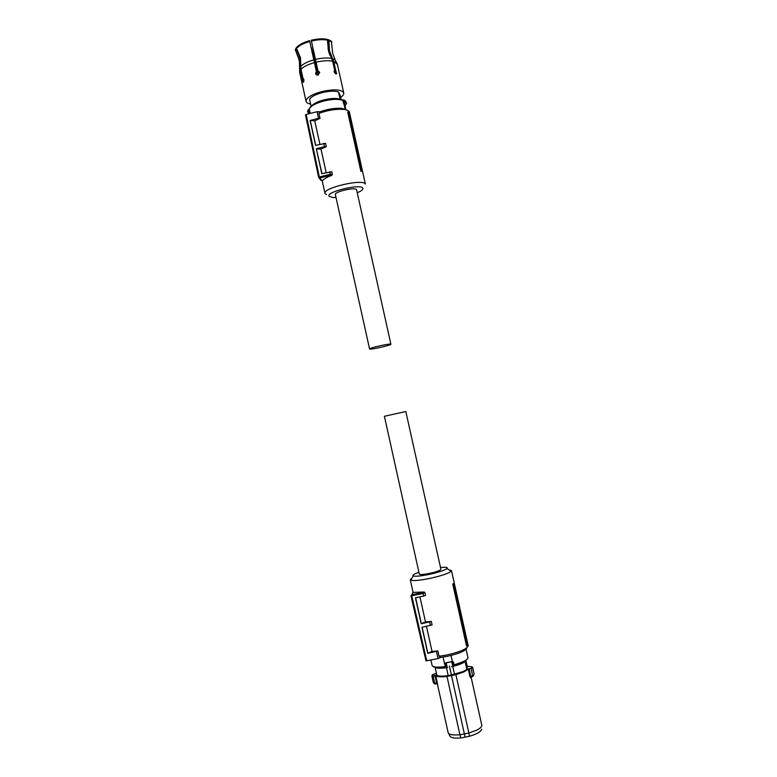 <?xml version="1.0" encoding="UTF-8"?>
<svg xmlns="http://www.w3.org/2000/svg" width="777" height="777" viewBox="0 0 777 777"><rect width="100%" height="100%" fill="white"/><g stroke="black" fill="none" stroke-linecap="round" stroke-linejoin="round"><path stroke-width="1.17" d="M445.745 663.898L446.328 666.54L447.086 667.035L446.28 666.53L445.93 662.946L444.561 663.791L443.075 657.08M445.745 662.839L452.369 661.586L451.019 655.477M452.369 661.586L453.438 661.975L452.641 662.412L453.04 665.792M462.48 661.926L454.089 664.957M451.796 661.907L452.641 662.412L453.244 665.122L452.7 665.976L451.796 661.907L452.661 662.315M452.175 661.567L446.163 662.849L445.745 663.869M449.397 666.035L451.379 674.98L448.222 675.621L446.464 667.696L447.669 667.453C441.297 668.463 437.14 668.443 435.178 667.404L435.149 667.53C437.033 668.434 440.802 668.492 446.464 667.696M454.555 674.368L452.797 666.433C458.605 664.957 462.713 663.344 465.132 661.577L466.88 669.434L462.995 671.61L451.379 674.98M452.797 666.433L451.583 666.676C458.071 665.131 462.597 663.393 465.151 661.45L464.986 660.703M448.222 675.621C442.55 676.408 438.772 676.32 436.888 675.368L435.149 667.53M432.197 675.903L433.158 676.291L431.954 676.311L432.507 674.659L436.402 673.183M434.799 683.974L433.381 682.75L434.712 683.323L433.158 676.291L435.839 675.359C437.305 676.446 441.015 676.65 446.969 675.98C441.074 676.68 437.412 676.446 435.975 675.271L433.09 675.864M468.026 668.958L471.047 668.366L467.939 668.948L463.383 671.678L455.808 674.232L446.969 675.98L455.808 674.232L468.861 733.032L476.592 730.195C479.924 728.535 481.662 726.99 481.818 725.572L481.759 725.077M466.88 669.434L467.239 666.637L465.812 660.207M472.96 676.466L472.591 675.864L473.883 674.766L472.989 676.456L472.659 675.835L471.047 668.366L472.066 668.006L469.143 669.016L470.765 676.301L469.959 676.621L470.736 677.845L471.192 676.903M467.171 666.297L472.193 666.802L472.066 668.006M436.606 683.711L437.5 684.391L437.373 683.041L436.625 683.032L434.945 675.339L431.934 676.204L433.381 682.75M446.969 675.98L446.989 676.417C440.957 677.136 437.218 676.893 435.751 675.699L437.373 683.041M451.369 675.087L464.374 733.915L468.861 733.032L469.531 736.266L465.18 737.12L464.374 733.915L459.906 734.751L446.989 676.417L455.914 674.65L463.675 672.037L468.317 669.25L469.959 676.621M467.939 668.948L469.094 668.579M437.441 684.226L448.115 732.536C448.824 734.653 452.758 735.382 459.906 734.751L460.848 737.927C454.069 738.509 450.378 737.771 449.786 735.722L448.611 733.439M472.193 666.802L474.048 673.62M436.499 683.731L436.625 683.032L434.79 683.313L435.033 683.945L436.499 683.731M434.974 683.954L434.79 683.313M465.18 737.12L460.848 737.927M469.531 736.266C477.02 734.032 481.07 731.672 481.672 729.195M472.591 675.864L470.765 676.301L471.348 676.854L472.785 676.505M453.525 583.537L452.748 584.09L453.525 583.537M467.501 644.444L466.53 646.027L467.501 644.444L454.147 583.517M413.879 592.375L412.558 592.841L411.761 595.823L426.758 660.79L438.073 658.537L440.85 657.381L439.034 656.235L446.435 655.069C459.897 652.029 467.152 648.921 468.201 645.755L468.172 645.59M412.014 578.03L410.266 579.671L410.732 580.166C413.345 580.992 419.59 580.438 429.467 578.486C440.938 575.961 448.164 573.572 451.126 571.318L451.486 570.639L448.853 569.774M466.53 646.027L452.748 584.09M466.831 645.065L453.496 583.974M413.976 592.346L424.174 592.035L425 592.793L423.038 593.492L422.552 592.55L423.97 592.035M426.758 660.79L425.951 660.771L410.975 595.862L423.038 593.502L423.63 596.095L425.573 595.396L425 592.793M426.466 626.349L432.002 651.379L427.758 653.321L421.979 627.262L432.109 624.902L431.332 621.425L425.485 621.921L419.949 596.853M432.002 651.379L437.878 651L427.758 653.321M439.034 656.235L437.878 651M440.85 657.381L446.911 656.4C459.343 653.593 465.996 650.718 466.88 647.785M440.51 567.501C445.881 566.967 448.057 567.307 447.037 568.531C444.522 570.386 438.49 572.367 428.933 574.465C420.707 576.097 415.491 576.583 413.286 575.922C412.121 575.223 413.995 574.009 418.91 572.29M423.63 596.095L415.442 597.775L421.212 623.785L431.332 621.425M425.485 621.921L421.212 623.785M415.617 597.736L421.309 623.523M430.448 625.543L429.642 622.076M427.836 653.078L422.125 627.233M438.073 658.537L436.46 651.582M440.918 569.347L405.817 411.519L384.401 416.278L419.308 574.077C419.901 574.834 423.261 574.611 429.38 573.426C436.033 571.94 439.879 570.619 440.899 569.454L440.909 569.288M369.512 348.98C368.453 348.125 390.035 343.249 390.85 344.153L390.899 344.201C391.861 345.066 370.736 349.864 369.59 349.038L335.373 194.629C333.887 191.841 355.283 186.83 356.526 189.675L356.614 189.918M349.456 112.354L349.271 111.781C348.572 110.528 346.6 109.722 343.337 109.372C335.858 108.877 327.719 110.217 318.92 113.384L320.027 118.376L314.734 120.823L319.93 144.308M349.407 112.131L365.355 184.032C363.257 178.438 322.086 188.063 325.009 193.444L326.515 194.658M346.94 110.111L341.802 108.333C335.227 107.877 327.981 109.023 320.075 111.762L317.103 111.684L318.512 118.337L310.101 120.464L315.579 145.396L325.553 143.347L326.291 146.688L320.969 149.029L326.185 172.649M321.979 173.689L316.307 148.728L321.804 173.737L331.828 171.727L332.381 174.233L331.779 175.349C327.253 177.039 324.33 178.681 322.989 180.264L322.843 180.274M362.403 171.406L360.887 171.328L362.403 171.406L349.203 113.034L347.659 111.888L360.887 171.328M336.014 197.523L332.682 197.465L329.244 196.358C324.708 192.21 360.771 183.353 362.781 188.141C363.257 188.957 362.519 189.967 360.577 191.161L357.265 192.813M318.92 113.384L320.075 111.762M320.027 118.376L318.512 118.337M310.101 120.464L314.734 120.823M310.285 120.746L315.715 145.367M323.786 143.347L324.485 146.688L326.291 146.688M316.53 149.038L320.969 149.029M316.307 148.728L324.485 146.688M329.778 171.766L330.312 174.271L332.381 174.233M331.779 175.349L330.283 175.379L330.312 174.271M318.978 177.884L320.988 180.303L322.989 180.264M349.203 113.034L348.31 112.587L361.596 171.105M348.31 112.587L347.659 111.888M317.103 111.684L306.177 114.452L319.328 176.981L330.303 174.262M318.628 177.311L305.487 114.87L306.177 114.452M305.487 114.87L318.628 177.35L319.328 176.981L321.493 180.303M310.256 113.423L309.916 111.869L309.955 113.112L308.993 113.141L307.585 111.674L308.226 109.693L309.324 109.081M344.969 105.653L345.775 109.295M344.638 109.538L342.744 108.965M344.939 105.682L343.92 103.875L345.066 108.994M343.92 103.875L343.444 103.088L344.493 103.02C345.61 101.836 345.415 100.991 343.92 100.466L342.599 100.116M307.673 111.966L308.236 109.674L308.877 109.732L308.226 109.693M308.993 113.141L308.547 110.004L309.45 112.344M342.317 99.98L344.036 99.98L345.92 101.34L344.891 103.807L344.308 103.098M345.415 105.468L346.746 103.04L345.415 105.478M341.132 99.543L340.161 95.192L338.481 91.948C334.712 90.734 329.322 90.958 322.29 92.618C315.394 94.503 311.15 96.736 309.576 99.31L311.111 106.255M340.151 99.301L338.481 91.948M340.103 99.291C336.431 98.057 331.041 98.281 323.931 99.951C318.22 101.476 314.258 103.322 312.053 105.497M344.891 103.807L343.988 99.98L346.018 101.904M340.083 99.174C336.334 97.999 330.934 98.242 323.902 99.903C317.774 101.544 313.685 103.526 311.616 105.827M340.666 97.446C343.045 95.765 344.065 94.231 343.725 92.842C341.346 89.374 334.003 88.966 321.717 91.618C311.227 94.619 306.021 97.892 306.08 101.418C306.478 102.681 307.993 103.564 310.625 104.06M309.741 41.492C303.428 43.327 298.999 45.62 296.474 48.368L296.6 47.378C299.077 44.687 303.409 42.444 309.596 40.647L316.346 71.348L315.608 73.844L318.055 75.107L319.697 72.533L318.007 70.921L319.57 72.154M296.474 48.368L300.514 57.77L300.981 69.338L302.894 77.991L303.817 79.371C304.001 81.43 303.729 82.42 303.011 82.333L303.428 82.294M295.328 50.291L296.066 48.087L299.971 58.46L300.437 70.008L303.011 82.333M336.14 62.549L332.663 53.283L331.439 41.744L328.933 40.501L329.467 50.826L333.702 61.441L335.625 70.105L334.848 70.484L332.323 60.052M327.875 40.21C323.397 39.277 317.91 39.559 311.402 41.064L311.256 40.21C317.618 38.743 322.989 38.471 327.379 39.384L328.409 50.554L332.643 61.179L334.576 69.852L334.129 71.591C334.926 73.553 335.781 74.242 336.694 73.65L335.625 70.105M311.402 41.064L318.007 70.921M315.85 74.32L316.346 71.348M309.596 40.647L316.521 71.669M303.681 81.867L303.292 78.584L302.35 78.652M332.537 60.742L332.818 61.402M328.933 40.501L328.438 39.676L330.885 40.89L331.905 42.181M329.914 55.274L328.69 51.214L328.438 39.676M334.848 70.484L335.965 73.912M295.93 49.068L295.445 49.971L299.33 60.655M318.463 74.951L316.754 65.278M316.016 62.529L316.443 65.773M312.364 50.466L318.007 75.116M315.909 65.608L316.394 65.482M317.016 75.116L316.297 71.873M316.433 65.802L316.054 62.131M315.783 60.829L314.034 53.555M453.195 665.627L454.059 664.762C462.529 662.383 467.171 660.1 467.958 657.896L467.929 657.488M430.885 659.964L432.09 665.433C432.838 667.268 437.325 667.628 445.561 666.52L444.561 663.791M453.282 665.112L454.059 664.762L453.438 661.975M433.216 666.53C434.799 667.802 438.986 667.977 445.794 667.045M446.581 666.967L445.881 667.025L445.561 666.52L446.28 666.53M445.658 663.743L444.891 663.383M452 661.586L445.92 662.8M447.105 666.996L446.289 663.325M432.507 674.659L432.099 675.359M431.973 675.708L431.934 676.204M434.945 675.349L435.975 675.271M471.037 676.99L470.736 677.845M410.975 595.833L411.635 594.793L422.552 592.55M330.283 175.379L319.658 178.001L318.648 177.37M310.159 107.585C311.936 104.885 316.511 102.535 323.863 100.534C332.391 98.514 338.675 98.397 342.725 100.194L342.851 100.456C338.859 98.805 332.556 98.99 323.931 100.991C314.967 103.496 310.101 106.294 309.324 109.382L309.994 112.199M343.725 100.476L342.851 100.456L343.444 103.088M309.324 109.11L308.877 109.732M308.819 113.782L308.129 112.655M323.902 100.524C332.187 98.592 338.257 98.426 342.103 100.019M343.988 104.04L344.862 105.711M314.413 62.616C308.032 64.442 303.554 66.686 300.981 69.338M300.437 70.008L299.737 72.708L306.031 101.204M337.383 64.374L333.702 61.441M332.643 61.179C328.156 60.344 322.63 60.674 316.074 62.189M313.85 59.819C307.682 61.597 303.351 63.772 300.864 66.356M300.32 67.026L299.572 69.192M343.725 92.842L337.335 64.132L334.974 59.79L332.605 58.702M331.556 58.44C327.204 57.615 321.853 57.935 315.511 59.392M311.46 47.951L311.762 48.446M316.239 71.94L316.938 75.097M316.54 64.316L316.676 65.346M314.481 54.06L312.781 52.312M313.073 51.952L316.375 65.491M467.968 657.663L466.113 649.319M455.808 674.232C461.907 672.561 465.977 670.794 468.016 668.958M471.047 668.366L472.659 667.365L474.106 674.009M481.798 725.252L471.066 676.971M468.201 645.755L451.486 570.639M413.131 592.637L410.295 579.768M447.037 568.531L451.126 571.318M424.174 592.035L422.63 592.589M413.286 575.922L410.732 580.166M425.951 660.771L410.975 595.862L411.625 594.842L422.61 592.579M390.899 344.201L356.594 189.831M322.105 180.293L324.971 193.279M341.802 108.333L343.337 109.372M323.863 100.524C314.908 102.982 310.062 105.905 309.314 109.275L308.906 109.256M299.378 60.888L299.689 72.514M336.694 73.66L336.111 73.932M295.581 48.97L295.445 49.971M330.885 40.89L331.439 41.744M317.706 75.165L311.392 47.679M312.092 49.835L315.608 65.064M329.127 53.186L328.03 48.485M312.655 51.758L314.238 53.885"/></g></svg>
